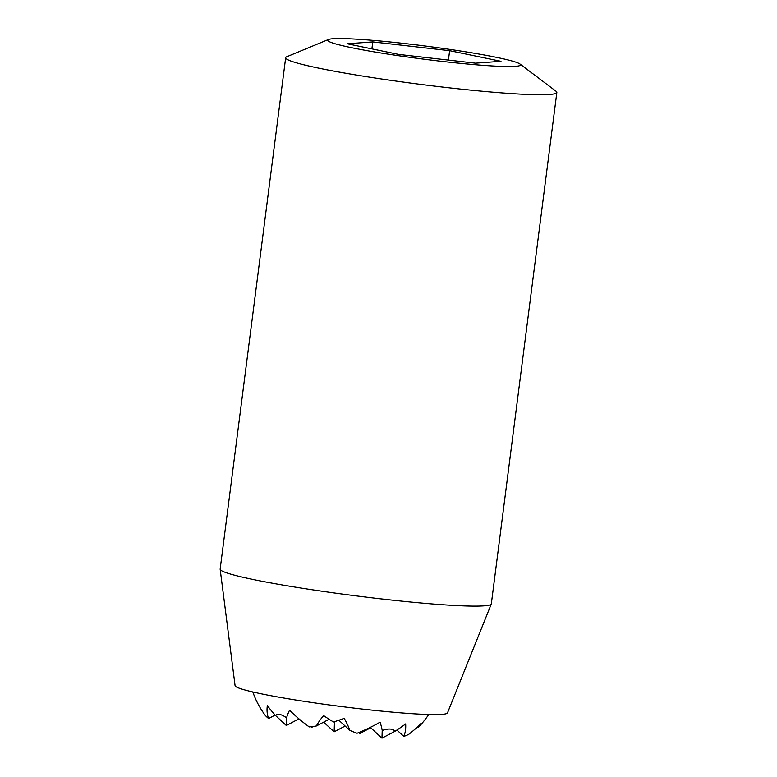 <?xml version="1.0" encoding="UTF-8"?>
<svg xmlns="http://www.w3.org/2000/svg" width="777" height="777" viewBox="0 0 777 777"><rect width="100%" height="100%" fill="white"/><g stroke="black" fill="none" stroke-linecap="round" stroke-linejoin="round"><path stroke-width="1.17" d="M428.768 714.5A99.466 99.466 0 0 1 418.473 727.253A99.446 57.323 -137.7 0 1 418.055 727.68A99.446 41.705 -137 0 0 420.949 723.504A65.977 34.013 149.1 0 1 408.712 734.372A99.446 57.323 -137.7 0 1 403.797 736.402A95.979 40.249 -137 0 0 405.662 723.911A85.829 44.25 149.1 0 1 394.862 731.361A13.092 6.294 155 0 0 382.216 730.506A85.829 35.995 -137 0 0 380.079 722.183A95.979 49.485 149.1 0 1 357.051 733.255A99.446 57.323 -137.7 0 1 349.864 730.399L338.859 720.25M349.864 730.399A65.977 27.671 -137 0 0 344.201 718.327A99.446 51.272 149.1 0 1 333.469 721.969A99.446 57.323 -137.7 0 1 323.65 715.607A65.977 31.682 155 0 0 316.385 725.971A99.446 51.272 149.1 0 1 309.227 726.922A95.979 55.322 -137.7 0 1 289.568 710.207A85.829 41.22 155 0 0 286.567 717.851A13.092 5.488 -137 0 0 275.582 715.568A85.829 49.475 -137.7 0 1 267.327 705.603A95.979 46.096 155 0 0 268.599 718.511A99.446 51.272 149.1 0 1 265.239 715.384A65.977 38.034 -137.7 0 1 256.934 701.796A99.446 47.756 155 0 0 257.304 702.602A99.446 47.756 155 0 0 258.042 703.972M316.385 725.971L329.108 719.269M334.469 721.668L334.149 731.817L323.659 722.144M414.908 729.273A65.977 31.682 155 0 0 417.424 727.087M286.567 717.851L286.325 725.495L298.951 718.842M398.65 54.409L347.29 43.784L372.775 41.909L449.63 50.68L500.99 61.315L475.505 63.18L398.65 54.409M448.426 60.091L449.63 50.68M371.892 48.873L372.775 41.909M520.017 64.044L556.041 91.249A136.703 9.295 -172.7 0 1 556.847 92.463L491.336 603.816A136.703 9.295 -172.7 0 1 491.297 603.982L447.494 712.917A107.09 7.284 -172.7 0 1 340.384 706.41A107.09 7.284 -172.7 0 1 235.081 685.702L220.153 569.24A136.703 9.295 -172.7 0 1 220.153 569.075L285.664 57.721A136.703 9.295 -172.7 0 1 286.752 56.76L328.467 39.501A97.242 6.614 -172.7 0 1 396.163 42.599A97.242 6.614 -172.7 0 1 496.94 57.449A97.242 6.614 -172.7 0 1 520.017 64.044A97.242 6.614 -172.7 0 1 423.3 59.11A97.242 6.614 -172.7 0 1 328.467 39.501M556.847 92.463A136.703 9.295 -172.7 0 1 420.075 84.314A136.703 9.295 -172.7 0 1 285.664 57.721M491.297 603.982A136.703 9.295 -172.7 0 1 354.565 595.668A136.703 9.295 -172.7 0 1 220.153 569.24M382.216 730.506L381.973 738.15L394.862 731.361M403.797 736.402L396.911 730.04M359.78 732.148L359.732 733.546L370.716 727.758M418.055 727.68L417.366 727.039M311.927 726.621L311.907 727.214L313.413 726.427M381.973 738.15L370.299 727.379M334.149 731.817L345.134 726.029M359.732 733.546L358.702 732.594M268.599 718.511L275.126 715.073M311.907 727.214L311.344 726.689M286.325 725.495L275.582 715.568M252.807 691.957A99.466 99.466 0 0 0 257.304 702.602"/></g></svg>
